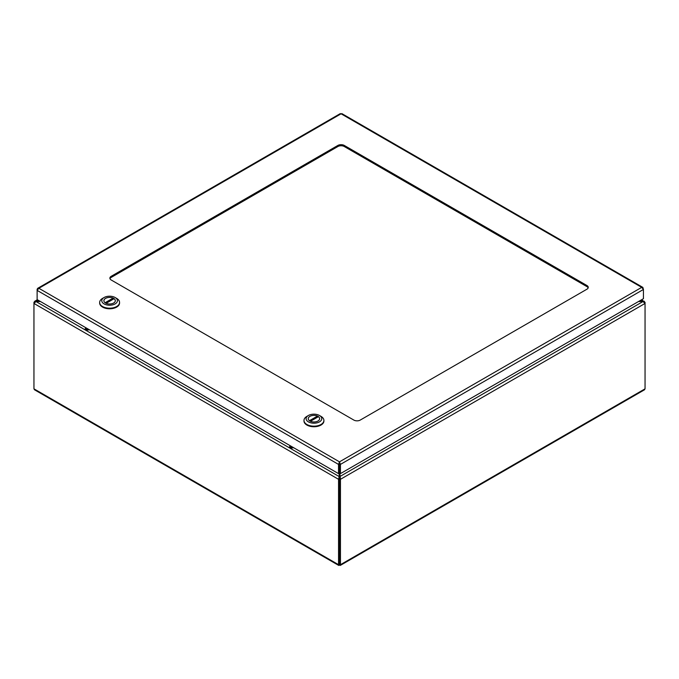 <?xml version="1.0" encoding="UTF-8"?>
<svg xmlns="http://www.w3.org/2000/svg" width="679" height="679" viewBox="0 0 679 679"><rect width="100%" height="100%" fill="white"/><g stroke="black" fill="none" stroke-linecap="round" stroke-linejoin="round"><path stroke-width="1.02" d="M638.489 301.535L642.979 301.535L645.05 303.445L340.451 479.306L339.508 478.763L339.508 564.139L339.169 476.556L338.549 479.306L338.549 564.682L339.5 565.234L340.451 564.682L340.451 479.306L339.831 473.271M339.169 473.246L339.169 476.556L36.021 301.535L40.477 301.535M339.831 477.651L339.508 478.763L338.549 479.306L33.95 303.445L36.021 301.535L34.867 301.187L33.95 302.35L33.95 388.829L339.5 565.234L645.05 388.829L644.464 389.805L340.255 565.437M338.745 565.437L34.536 389.805L33.95 388.829M641.621 299.728L645.05 302.35L645.05 388.829M39.815 301.153L36.021 301.153L37.914 300.059M644.295 301.272L639.151 301.153M339.831 477.583L339.831 476.556L642.979 301.535L641.069 300.05M645.05 302.35L644.566 302.63M34.434 302.63L33.95 302.35M338.549 564.682L339.492 564.139L340.451 564.682M339.5 564.139L339.5 565.234M337.887 146.52A4.515 2.606 180 0 1 344.27 146.52L344.27 145.433A4.515 2.606 0 0 0 337.887 145.433L337.887 146.52L111.203 277.397L111.203 276.302L337.887 145.433M109.981 278.696A4.515 2.606 180 0 1 111.203 277.397M111.203 276.302A4.515 2.606 0 0 0 109.879 278.152A4.515 2.606 0 0 0 111.203 279.994L353.852 420.08A4.515 2.606 0 0 0 360.235 420.08L586.919 289.212A4.515 2.606 0 0 0 588.243 287.361A4.515 2.606 0 0 0 586.919 285.519L586.919 286.614A4.515 2.606 180 0 1 588.141 287.913M586.919 286.614L344.27 146.52M344.27 145.433L586.919 285.519M339.475 463.859L339.483 462.942L339.492 463.859L340.434 464.402L643.437 289.466L642.843 287.387L641.706 287.361L643.437 289.466L643.437 298.684L340.434 473.619L340.434 464.402L339.483 461.847L338.532 464.402L338.532 473.619L37.124 299.6L37.124 290.391L38.864 288.286L37.718 288.303L37.124 289.288L37.124 290.391L338.532 464.402L339.475 463.859L339.475 473.068L338.532 473.619M340.128 114.352L341.079 113.8L342.038 114.352M339.483 462.942L339.483 461.847L641.706 287.361L341.079 113.8L38.864 288.286L339.483 461.847M339.492 463.859L339.492 473.068L340.434 473.619M293.634 447.699L291.079 448.216L289.305 447.189L290.213 445.721M303.997 420.717A9.956 5.746 0 0 0 303.988 421.005A9.956 5.746 0 0 0 313.944 426.752A9.956 5.746 0 0 0 323.9 421.005A9.956 5.746 0 0 0 323.883 420.717M319.469 415.489L320.98 416.363A9.956 5.746 180 0 1 323.9 420.428A9.956 5.746 180 0 1 313.944 426.174A9.956 5.746 180 0 1 303.988 420.428A9.956 5.746 180 0 1 306.9 416.363L308.41 415.489A7.825 4.515 180 0 1 319.469 415.489A7.825 4.515 180 0 1 319.469 421.88A7.825 4.515 180 0 1 308.41 421.88A7.825 4.515 180 0 1 308.41 415.489L306.9 416.363M309.896 416.346A5.721 3.302 0 0 0 308.215 418.68A5.721 3.302 0 0 0 313.944 421.99A5.721 3.302 0 0 0 319.665 418.68A5.721 3.302 0 0 0 316.134 415.633A5.721 3.302 0 0 0 309.896 416.346M309.446 420.7L317.433 416.091A5.687 3.285 0 0 0 311.44 415.735A5.687 3.285 0 0 0 308.249 418.68A5.687 3.285 0 0 0 309.446 420.7L309.446 420.734M310.456 421.277L318.434 416.668A5.687 3.285 180 0 1 319.631 418.68A5.687 3.285 180 0 1 316.439 421.634A5.687 3.285 180 0 1 310.456 421.277L310.456 421.303M317.433 417.254L317.433 416.091M89.297 329.722L86.742 330.249L84.968 329.222L85.877 327.745M99.66 302.741A9.956 5.746 0 0 0 99.652 303.029A9.956 5.746 0 0 0 109.608 308.784A9.956 5.746 0 0 0 119.563 303.029A9.956 5.746 0 0 0 119.546 302.741M115.133 297.521L116.644 298.387A9.956 5.746 180 0 1 119.563 302.452A9.956 5.746 180 0 1 109.608 308.198A9.956 5.746 180 0 1 99.652 302.452A9.956 5.746 180 0 1 102.563 298.387L104.074 297.521A7.825 4.515 180 0 1 115.133 297.521A7.825 4.515 180 0 1 115.133 303.903A7.825 4.515 180 0 1 104.074 303.903A7.825 4.515 180 0 1 104.074 297.521L102.563 298.387M105.559 298.378A5.721 3.302 0 0 0 103.879 300.712A5.721 3.302 0 0 0 109.608 304.014A5.721 3.302 0 0 0 115.328 300.712A5.721 3.302 0 0 0 111.797 297.657A5.721 3.302 0 0 0 105.559 298.378M105.109 302.724L113.096 298.115A5.687 3.285 0 0 0 107.104 297.758A5.687 3.285 0 0 0 103.912 300.712A5.687 3.285 0 0 0 105.109 302.724L105.109 302.758M106.119 303.309L114.097 298.701A5.687 3.285 180 0 1 115.294 300.712A5.687 3.285 180 0 1 112.103 303.657A5.687 3.285 180 0 1 106.119 303.309L106.119 303.335M113.096 299.278L113.096 298.115M292.36 446.96L290.425 447.359L291.113 446.239M88.024 328.984L86.089 329.383L86.776 328.263M34.705 301.272L37.362 299.736M642.852 287.387L341.834 113.597M340.323 113.597L37.718 288.303M303.988 420.428L303.988 421.005M323.9 420.428L323.9 421.005M99.652 302.452L99.652 303.029M119.563 302.452L119.563 303.029"/></g></svg>
